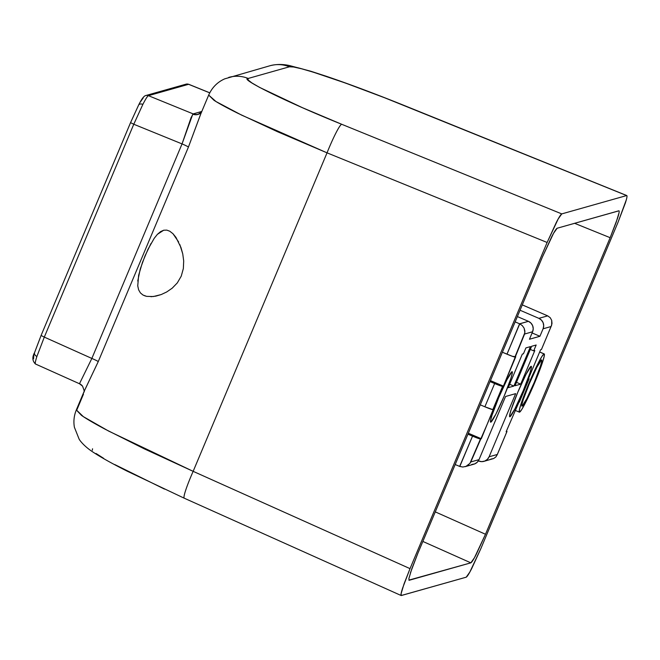 <?xml version="1.0" encoding="UTF-8"?>
<svg xmlns="http://www.w3.org/2000/svg" width="660" height="660" viewBox="0 0 660 660"><rect width="100%" height="100%" fill="white"/><g stroke="black" fill="none" stroke-linecap="round" stroke-linejoin="round"><path stroke-width="0.99" d="M490.792 422.185A27.439 2.203 -66.9 0 1 490.644 422.185A27.439 2.203 -66.9 0 1 499.034 396.891A27.439 2.203 -66.9 0 1 512.02 371.695L506.987 379.632L498.688 397.708L491.981 415.338L490.561 420.56L490.792 422.185L495.825 414.249L504.124 396.173L510.832 378.551L512.251 373.321L512.02 371.695A27.439 2.203 -66.9 0 1 512.168 371.695A27.439 2.203 -66.9 0 1 503.778 396.99A27.439 2.203 -66.9 0 1 490.792 422.185L490.792 422.185M509.875 416.79A27.439 2.203 -66.9 0 1 509.726 416.79A27.439 2.203 -66.9 0 1 518.116 391.495A27.439 2.203 -66.9 0 1 531.102 366.3L526.078 374.236L517.778 392.312L511.071 409.942L509.644 415.165L509.875 416.79L514.907 408.853L523.207 390.778L529.914 373.156L531.333 367.925L531.102 366.3A27.439 2.203 -66.9 0 1 531.259 366.3A27.439 2.203 -66.9 0 1 522.86 391.594A27.439 2.203 -66.9 0 1 509.875 416.79L509.875 416.79M142.981 295.028L145.365 296.043L142.981 295.028L140.398 292.9L138.633 289.855L137.742 285.879L138.625 275.36L142.428 262.49L147.972 249.315L154.209 238.326L157.393 234.341L160.578 231.619L163.713 230.216L166.807 230.117L169.801 231.231L172.986 233.731L175.948 237.369L180.972 247.533L182.746 253.869L183.694 260.939L183.348 268.57L181.228 276.185L177.301 282.909L172.219 288.164L166.691 291.976L161.18 294.566L153.368 296.538L146.636 296.365L142.981 295.028L146.636 296.365M179.833 244.579L182.746 253.869L183.694 260.939L183.348 268.57L181.228 276.185L177.301 282.909L172.219 288.164L166.691 291.976L161.18 294.566L155.892 296.117L150.983 296.719M186.021 84.175A3.985 3.968 74.2 0 1 188.603 84.307L186.046 84.166L145.852 95.527A3.985 3.968 74.2 0 1 148.417 95.667L193.174 113.899L201.795 111.457L193.174 113.899L148.417 95.667C147.526 96.013 145.679 98.918 142.865 104.379A3.985 2.623 -152.9 0 0 138.608 105.088A3.985 2.623 -152.9 0 0 138.484 105.369L130.573 122.603L138.484 105.369A3.985 2.623 27.1 0 1 138.608 105.088A3.985 2.623 27.1 0 1 142.865 104.379L133.774 124.245L142.865 104.379C145.679 98.918 147.526 96.013 148.417 95.667A3.985 3.968 -105.8 0 0 145.827 95.535M79.72 383.782L79.48 383.707A7.978 7.945 142.6 0 1 82.582 386.199A7.978 7.945 -37.4 0 0 79.48 383.707L91.855 358.438L44.303 337.103L133.774 124.245L130.556 122.62L133.774 124.245L44.303 337.103L91.855 358.438L182.044 143.905L133.774 124.245L182.044 143.905L191.087 117.604L193.174 113.899A7.978 7.936 -105.8 0 0 198.346 114.172M35.623 363.99L35.45 363.99C32.332 360.921 32.043 357.126 34.567 352.597A3.985 2.986 -162.1 0 1 34.708 352.258L41.102 335.462L34.708 352.258A3.985 2.986 17.9 0 0 34.559 352.621A3.985 2.986 17.9 0 0 36.902 356.458A3.985 2.986 -162.1 0 1 34.559 352.621L41.077 335.47L44.303 337.103L36.902 356.458C35.269 361.581 34.84 364.097 35.623 363.99C34.84 364.097 35.269 361.581 36.902 356.458L44.303 337.103L41.077 335.47L130.573 122.603M455.185 464.533L459.657 466.406L455.185 464.533M551.083 326.535L541.423 349.519A7.978 0.511 22.8 0 0 541.464 349.495L551.694 325.025L551.702 320.356L550.234 317.716L547.8 315.925L522.291 304.887L547.668 315.868L538.873 318.351L520.039 310.233L538.873 318.351A7.978 7.936 74.2 0 1 543.081 328.796L551.083 326.535L552.007 323.45L551.702 320.356L550.234 317.716L547.668 315.868L538.873 318.351L541.431 320.108L543.122 322.707L543.7 325.76L543.081 328.796L539.929 336.278L532.1 332.945L539.929 336.278L529.452 339.248L539.929 336.278L543.081 328.796L551.083 326.535L541.423 349.519L540.598 349.75L528.264 379.104L529.081 378.873L506.146 431.714L506.962 431.483L497.302 454.468L489.109 456.786L515.658 393.64L505.552 396.495L479.011 459.64L470.811 461.951L493.639 409.382L492.814 409.612L502.59 386.364L503.407 386.133L524.593 334.026L532.595 331.757L529.452 339.248L532.595 331.757L533.222 328.721L532.645 325.669L530.945 323.07L528.396 321.313L519.601 323.796L506.987 354.181L502.392 352.225L512.292 356.276L515.749 356.771L503.407 386.133L501.748 386.215L494.645 383.534L484.877 406.783L480.274 404.836L484.877 406.783A7.978 0.511 22.8 0 0 492.814 409.612L484.877 406.783L494.645 383.534L490.05 381.579L494.645 383.534A7.978 0.511 -157.2 0 0 502.59 386.364L481.297 438.735L468.336 433.232L481.297 438.735L480.48 438.966A7.978 0.511 -157.2 0 1 472.535 436.144L459.657 466.406L462.858 467.016L459.789 466.463L472.535 436.144L480.48 438.966L469.936 463.353L466.018 466.356L462.858 467.016L466.018 466.356L468.806 464.582M522.332 354.09L508.216 387.667L513.876 386.075L530.458 346.615L525.913 347.902L523.446 353.776L522.332 354.09L508.216 387.667L513.876 386.075L509.644 384.268L513.876 386.075L530.458 346.615L525.913 347.902L523.446 353.776L522.332 354.09M531.622 346.286L515.031 385.745L520.69 384.145L534.806 350.559L533.701 350.873L536.167 345.007L531.622 346.286L536.167 345.007L533.701 350.873L530.302 349.429L533.701 350.873L534.806 350.559L520.69 384.145L515.031 385.745L531.622 346.286M467.932 434.189L472.535 436.144L467.932 434.189M515.146 321.882L519.601 323.796L515.146 321.882M83.498 394.086L77.047 409.447M627 195.929L626.645 195.558L561.767 213.898L558.145 219.037L547.123 242.476L410.017 568.639L404.044 583.902L401.09 593.736L401.338 595.526L466.216 577.187L469.837 572.047L480.859 548.608L617.966 222.445L626.332 199.765M619.088 212.594L616.126 222.428L610.154 237.699L485.488 534.262L474.466 557.7L470.844 562.84L409.15 580.28L408.895 578.49L411.856 568.656L417.829 553.385L542.495 256.822L553.517 233.384L557.139 228.245L618.832 210.804L619.187 211.175M228.83 77.377A30.154 29.989 74.2 0 1 228.838 77.368A30.154 29.989 74.2 0 1 248.218 78.449L248.02 79.885L251.839 82.896L259.528 87.368L302.329 107.646L341.674 124.261L561.767 213.898L626.645 195.558L384.912 97.878L345.32 83.003L313.302 72.171L301.686 68.805L293.617 66.998L289.402 66.8L248.218 78.449L289.402 66.8C290.416 63.36 353.801 84.802 405.727 106.153L626.81 195.558L405.867 106.144A30.154 1.93 112 0 0 405.727 106.153M626.645 195.558C627.388 195.575 626.951 198.091 625.333 203.082L617.966 222.445L480.859 548.608L471.743 568.474C469.029 573.779 467.189 576.683 466.216 577.187L401.173 595.526L184.272 498.209A30.154 2.904 -65.8 0 1 193.149 471.339L410.017 568.639L547.123 242.476L327.038 152.839L193.149 471.339L327.038 152.839L277.497 131.711L237.831 113.264C226.52 107.638 218.559 103.298 213.947 100.246L208.684 95.081L215.96 101.525L241.684 115.154L327.038 152.839A30.154 2.978 -67.8 0 1 341.674 124.261C288.964 103.133 238.037 78.169 248.218 78.449A30.154 29.989 -105.8 0 0 228.673 77.418M164.472 489.093L114.7 464.524M103.603 458.304L96.055 453.494M92.317 450.268L92.549 448.767M405.867 106.144C376.233 94.182 349.685 84.216 326.213 76.238L310.786 71.23L289.682 65.604C282.868 64.061 276.317 64.102 270.031 65.728A30.154 29.989 74.2 0 1 289.402 66.8A30.154 29.989 -105.8 0 0 270.031 65.728L224.672 78.87C217.396 82.112 212.066 87.524 208.675 95.098L200.582 114.353L188.43 147.064L98.249 361.606L84.356 390.86L76.312 409.967L81.477 415.371C86.014 418.597 93.868 423.2 105.031 429.173L144.202 448.808L193.149 471.339L108.636 431.079L83.317 416.625L76.346 409.901M166.807 230.117L169.801 231.231L172.986 233.731L178.645 242.005M410.454 572.756L417.829 553.385L542.495 256.822L551.611 236.965C554.326 231.652 556.165 228.748 557.139 228.245L618.997 210.804M618.832 210.804C619.575 210.829 619.138 213.337 617.521 218.328L610.154 237.699L574.596 223.303L610.154 237.699L485.488 534.262L435.278 511.88L485.488 534.262L476.371 554.119C473.657 559.424 471.817 562.337 470.844 562.84L408.853 580.132M422.854 541.439L470.844 562.84L422.854 541.439M209.723 92.854L188.603 84.307L148.417 95.667L188.603 84.307L209.723 92.854M33.569 358.792L33.842 355.146M140.135 102.267L143.278 97.804M561.767 213.898L341.674 124.261A30.154 2.978 112.2 0 0 327.038 152.839L547.123 242.476L556.24 222.61C558.954 217.305 560.794 214.401 561.767 213.898M401.338 595.526C400.595 595.501 401.024 592.993 402.649 588.002L410.017 568.639L193.149 471.339A30.154 2.904 114.2 0 0 184.272 498.209L127.446 471.298C111.309 463.196 99.19 456.365 91.088 450.796C84.826 446.449 80.289 441.35 79.084 439.04L74.398 427.276C73.367 421.377 74.002 415.602 76.321 409.967M79.48 383.707L91.855 358.438A7.978 0.511 -157.2 0 1 98.249 361.606L84.208 391.223M98.249 361.606A7.978 0.511 22.8 0 0 91.855 358.438L182.044 143.905A7.978 0.511 -157.2 0 1 188.43 147.064L98.249 361.606M200.797 113.875L188.43 147.064A7.978 0.511 22.8 0 0 182.044 143.905L192.786 114.163A7.978 7.829 -132.4 0 0 201.019 112.712A7.978 7.829 47.6 0 1 192.786 114.163L193.174 113.899A7.978 7.936 74.2 0 0 198.297 114.18L201.663 111.986M188.603 84.307A3.985 3.968 -105.8 0 0 186.046 84.166M157.393 234.341L163.713 230.216M137.758 281.02L140.233 269.09L145.051 255.791L151.041 243.416M140.398 292.9L138.633 289.855M517.382 316.569L528.396 321.313L517.382 316.569M541.423 349.519L540.598 349.75L528.264 379.104L529.081 378.873L506.146 431.714L506.962 431.483L497.095 455.029L507.004 431.45A7.978 0.511 -157.2 0 1 506.962 431.483L506.451 430.996A7.978 0.511 -157.2 0 1 507.004 431.45M529.122 378.848A7.978 0.511 -157.2 0 1 529.081 378.873L528.561 378.386A7.978 0.511 -157.2 0 1 529.122 378.848L519.346 402.097A7.978 0.511 22.8 0 1 519.304 402.13L519.065 401.808M471.669 464.491L474.697 463.906L477.279 462.206L479.011 459.64L505.552 396.495L515.658 393.64L489.109 456.786L487.377 459.352L484.803 461.051L481.767 461.637L478.739 461.018A7.978 7.936 74.2 0 0 489.109 456.786L497.302 454.468L495.899 456.926L493.614 458.552L490.792 459.121M516.466 382.338L520.69 384.145L516.466 382.338M490.454 380.63L503.407 386.133L490.454 380.63M519.733 323.854L506.987 354.181A7.978 0.511 22.8 0 0 514.932 357.01L524.898 332.599L524.114 328.16L522.291 325.611L519.733 323.854L522.291 325.611L524.114 328.16L524.914 331.105L524.593 334.026L532.595 331.757A7.978 7.936 -105.8 0 0 528.396 321.313L519.733 323.854M465.053 466.686L473.863 464.194A7.978 7.936 -105.8 0 0 479.011 459.64L470.811 461.951L469.936 463.353M483.97 461.34L493.614 458.552L495.899 456.926L497.302 454.468M541.514 359.923L541.728 361.416L540.424 366.201L534.286 382.338L526.68 398.887L522.077 406.156A25.13 2.013 -66.9 0 1 521.821 406.015A25.13 2.013 -66.9 0 1 529.947 382.247A25.13 2.013 -66.9 0 1 541.472 359.939A25.13 2.013 -66.9 0 1 541.514 359.923A25.13 2.013 -66.9 0 1 534.286 382.338A25.13 2.013 -66.9 0 1 522.077 406.156L521.87 404.662L523.165 399.886L529.312 383.74L536.91 367.191L541.514 359.923M521.771 405.397L522.077 406.156L521.771 405.397M544.038 353.917A31.663 2.541 -66.9 0 1 544.219 353.917A31.663 2.541 -66.9 0 1 534.534 383.097A31.663 2.541 -66.9 0 1 519.552 412.162A31.663 2.541 -66.9 0 1 519.379 412.162A31.663 2.541 -66.9 0 1 529.064 382.981A31.663 2.541 -66.9 0 1 544.038 353.917L539.641 352.036L544.038 353.917L541.909 356.474L538.238 363.074L528.668 383.922L520.921 404.258L519.288 410.289L519.552 412.162L521.681 409.612L525.352 403.012L534.93 382.156L542.668 361.82L544.31 355.789L544.038 353.917M145.852 95.527C144.004 95.791 141.587 98.983 138.592 105.113L130.556 122.62L41.077 335.47M209.756 92.804L188.768 84.307M83.903 391.957C84.686 392.469 84.224 390.522 82.525 386.125L79.563 383.782L35.45 363.99M544.203 353.917L539.665 351.978M519.37 412.153L515.13 410.347"/></g></svg>
